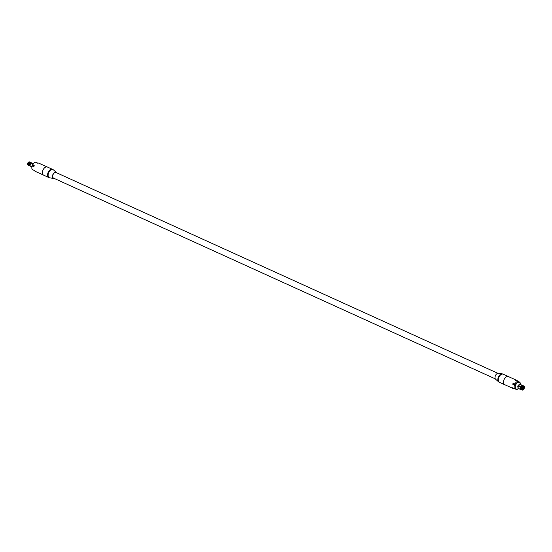<?xml version="1.0" encoding="UTF-8"?>
<svg xmlns="http://www.w3.org/2000/svg" width="552" height="552" viewBox="0 0 552 552"><rect width="100%" height="100%" fill="white"/><g stroke="black" fill="none" stroke-linecap="round" stroke-linejoin="round"><path stroke-width="0.83" d="M497.835 373.29L56.056 172.521A3.064 1.863 114.4 0 0 55.987 172.493A3.064 1.863 114.4 0 0 53.068 174.591A3.064 1.863 114.4 0 0 53.516 178.103L495.303 378.872M519.156 382.398A3.595 2.187 114.4 0 0 519.053 382.35A3.595 2.187 114.4 0 0 518.977 382.315A3.595 2.187 114.4 0 0 515.54 384.778A3.595 2.187 114.4 0 0 516.072 388.898A3.595 2.187 114.4 0 0 516.182 388.939M514.291 388.615A4.45 2.712 -65.6 0 1 513.146 388.504A4.45 2.712 -65.6 0 1 512.311 387.718L514.526 388.725A4.45 2.712 114.4 0 1 514.671 384.496A4.45 2.712 114.4 0 1 517.673 381.356L515.458 380.349A4.45 2.712 -65.6 0 1 516.734 380.362A4.45 2.712 -65.6 0 1 516.831 380.397A4.45 2.712 -65.6 0 1 517.666 381.19L519.887 382.198A4.45 2.712 114.4 0 1 520.26 384.427A3.595 2.187 114.4 0 0 519.259 382.439A3.595 2.187 114.4 0 0 519.177 382.405A3.595 2.187 114.4 0 0 515.747 384.875A3.595 2.187 114.4 0 0 516.279 388.994A3.595 2.187 114.4 0 0 516.361 389.022A3.595 2.187 114.4 0 0 518.376 388.484M513.243 384.827L514.202 384.282A0.89 0.704 110.8 0 1 512.918 383.702A0.89 0.704 110.8 0 1 514.202 384.282L513.877 383.157M516.831 380.397L508.426 376.581A4.45 2.712 114.4 0 0 508.33 376.54A4.45 2.712 114.4 0 0 504.079 379.59A4.45 2.712 114.4 0 0 504.742 384.689L513.146 388.504M514.526 388.725L516.741 389.567A4.45 2.712 114.4 0 0 518.39 388.491M517.673 381.356L519.887 382.198M498.635 373.345A3.346 2.035 114.4 0 0 498.373 373.276A3.346 2.035 114.4 0 0 495.461 375.581A3.346 2.035 114.4 0 0 495.641 379.286L498.691 381.867A4.45 2.712 114.4 0 0 499.077 382.115L499.284 382.205M502.969 374.097L502.762 374.008A4.45 2.712 114.4 0 0 502.665 373.966A4.45 2.712 114.4 0 0 502.32 373.876A4.45 2.712 114.4 0 0 498.456 376.94A4.45 2.712 114.4 0 0 498.691 381.867M508.737 376.719A4.485 2.732 114.4 0 0 508.44 376.547L503.293 374.208A4.485 2.732 114.4 0 0 503.196 374.166A4.485 2.732 114.4 0 0 498.911 377.244A4.485 2.732 114.4 0 0 499.581 382.377L504.728 384.716A4.485 2.732 114.4 0 0 505.052 384.827M508.44 376.547A4.485 2.732 114.4 0 0 508.344 376.505A4.485 2.732 114.4 0 0 504.059 379.583A4.485 2.732 114.4 0 0 504.728 384.716M515.458 380.349L517.666 381.19M512.946 384.102L513.25 384.62L513.822 384.496L513.795 383.336L512.946 384.102L513.415 384.585M513.843 383.226A0.821 0.649 -69.2 0 0 513.201 384.73A0.821 0.649 -69.2 0 0 513.843 383.226M513.871 383.461L513.188 384.192M518.052 387.463A1.497 0.911 -65.6 0 1 517.873 387.221A1.497 0.911 -65.6 0 1 518.087 385.606A1.497 0.911 -65.6 0 1 519.266 384.778M523.71 386.952L522.937 389.036M523.365 387.649L522.965 388.525M522.289 389.188L521.902 389.353M523.082 386.441L521.785 389.167M522.792 387.387L522.806 386.579M521.723 388.863L522.392 388.263M521.73 388.925L522.599 388.091M522.737 387.801L522.854 386.552M521.771 389.125L522.986 388.022L523.027 386.462M521.812 389.25L523.268 388.153L523.406 386.759L523.199 388.118L521.806 389.229M524.055 386.842A1.78 1.083 -65.6 0 1 523.724 388.891A1.78 1.083 -65.6 0 1 522.206 389.691A1.78 1.083 -65.6 0 1 521.957 387.621A1.78 1.083 -65.6 0 1 523.682 386.448A1.78 1.083 -65.6 0 1 524.055 386.842M522.061 389.602A1.78 1.083 114.4 0 0 523.489 388.636A1.78 1.083 114.4 0 0 523.751 386.704A1.78 1.083 114.4 0 0 523.517 386.4M522.53 389.063L521.944 389.367M523.386 386.386L523.648 386.731C523.517 388.898 522.799 389.636 521.502 388.953M521.757 389.084L522.916 387.987L522.986 386.483M521.633 389.519A2.104 1.283 -65.6 0 1 522.585 386.448A2.104 1.283 -65.6 0 1 524.4 387.249A2.104 1.283 -65.6 0 1 523.282 389.705A2.104 1.283 -65.6 0 1 521.633 389.519M524.4 387.221A2.18 1.325 114.4 0 0 524.4 387.193A2.18 1.325 114.4 0 0 523.793 386.062A2.18 1.325 114.4 0 0 521.937 387.035A2.18 1.325 114.4 0 0 521.536 389.539A2.18 1.325 114.4 0 0 521.992 390.029A2.18 1.325 114.4 0 0 523.241 389.74A2.18 1.325 114.4 0 0 523.261 389.719M523.793 386.062L523.02 385.71A2.18 1.325 114.4 0 0 521.171 386.683A2.18 1.325 114.4 0 0 520.764 389.194A2.18 1.325 114.4 0 0 521.219 389.677L521.992 390.029M522.606 389.27A2.18 1.325 114.4 0 0 523.606 386.642M521.723 388.525A0.98 0.6 114.4 0 0 522.33 388.077L522.537 387.594A0.98 0.6 114.4 0 0 522.482 386.842M523.427 385.896L523.427 385.882A2.525 1.539 -65.6 0 0 523.372 385.772L522.019 385.255A2.525 1.539 -65.6 0 0 521.902 385.303L520.426 386.931A2.525 1.539 -65.6 0 0 520.357 387.09L520.226 389.236A2.525 1.539 -65.6 0 0 520.246 389.291A2.525 1.539 -65.6 0 0 520.274 389.346L521.626 389.864A2.525 1.539 -65.6 0 1 521.626 389.864M522.572 389.291L523.192 388.304M520.274 389.346L518.3 388.449A2.525 1.539 -65.6 0 1 518.245 388.339L520.226 389.236M520.357 387.09L518.376 386.193L518.087 387.69A2.18 1.325 114.4 0 0 518.1 387.752M521.902 385.303L519.929 384.406L518.445 386.034L520.426 386.931M523.372 385.772L520.046 384.358A2.525 1.539 -65.6 0 0 519.929 384.406L519.46 384.654A2.18 1.325 114.4 0 0 518.087 387.69M520.046 384.358L522.019 385.255M522.082 387.387L522.572 387.621L522.364 388.084L521.861 387.863M31.85 167.249A3.595 2.187 -65.6 0 1 33.631 163.337M33.154 166.642L34.114 166.104L33.789 164.979A0.89 0.704 110.8 0 1 33.154 166.642A0.89 0.704 110.8 0 1 33.789 164.979M47.051 166.904L38.957 163.226A4.45 2.712 114.4 0 0 37.584 163.178L35.362 162.171L37.812 163.116M43.366 175.012L35.273 171.334A4.45 2.712 114.4 0 1 34.438 170.547L32.223 169.54A4.45 2.712 -65.6 0 1 32.361 165.31A4.45 2.712 -65.6 0 1 35.362 162.171M54.269 178.441A3.346 2.035 -65.6 0 1 53.737 178.462A3.346 2.035 -65.6 0 1 53.475 178.393A3.346 2.035 -65.6 0 1 53.026 174.266A3.346 2.035 -65.6 0 1 56.47 172.452A3.346 2.035 -65.6 0 1 56.801 172.866M53.737 178.462L49.79 177.861A4.45 2.712 -65.6 0 1 49.438 177.765A4.45 2.712 -65.6 0 1 49.342 177.73A4.45 2.712 -65.6 0 1 48.714 172.555A4.45 2.712 -65.6 0 1 53.026 169.623A4.45 2.712 -65.6 0 1 53.42 169.871L56.47 172.452M48.921 177.537A4.45 2.712 -65.6 0 1 48.831 177.496A4.45 2.712 -65.6 0 1 48.203 172.321A4.45 2.712 -65.6 0 1 52.516 169.388L53.026 169.623M49.142 177.634A4.485 2.732 -65.6 0 1 48.907 177.565A4.485 2.732 -65.6 0 1 48.811 177.523A4.485 2.732 -65.6 0 1 48.183 172.307A4.485 2.732 -65.6 0 1 52.53 169.354A4.485 2.732 -65.6 0 1 52.826 169.526M43.767 175.225A4.485 2.732 -65.6 0 1 43.67 175.191A4.485 2.732 -65.6 0 1 43.035 169.975A4.485 2.732 -65.6 0 1 47.382 167.014L52.53 169.354M34.003 165.676L33.706 165.151L32.858 165.917L33.154 166.442L34.003 165.676M33.113 166.552A0.821 0.649 -69.2 0 0 33.755 165.041A0.821 0.649 -69.2 0 0 33.113 166.552M33.782 165.283L33.099 166.014L33.327 166.4M33.341 163.606L32.009 163.006A1.78 1.083 114.4 0 0 31.968 162.985A1.78 1.083 114.4 0 0 30.988 163.24A1.78 1.083 114.4 0 0 30.043 165.317A1.78 1.083 114.4 0 0 30.532 166.249L31.871 166.849M30.043 165.296A1.711 1.042 -65.6 0 1 30.036 165.269A1.711 1.042 -65.6 0 1 30.947 163.275A1.711 1.042 -65.6 0 1 30.967 163.254L30.947 163.275M29.884 165.71L30.036 163.254L31.388 162.854A1.78 1.083 -65.6 0 0 31.078 162.578L30.629 162.536A1.78 1.083 -65.6 0 1 31.078 162.578L31.064 162.571M30.629 162.536L30.084 165.807M28.911 165.269L27.876 164.289L28.759 162.316L29.442 162.053M28.414 165.034L27.876 164.185L28.704 162.357L29.332 162.095M28.835 165.082L29.208 164.965M30.091 162.15L28.738 162.557L28.083 164.22L28.621 165.379L29.332 165.358M30.374 162.281L29.021 162.688L28.373 164.351L28.911 165.51L29.449 165.545M30.657 162.412L29.311 162.819L28.656 164.482L29.615 165.697M30.933 162.536L29.594 162.95L28.945 164.606L29.484 165.766L29.994 165.814M31.478 163.199L30.036 163.254L31.388 162.854M29.939 162.06L28.704 162.543L28.048 164.206L28.587 165.358L29.325 165.338M30.222 162.191L28.987 162.674L28.338 164.33L28.877 165.49L29.435 165.524L28.897 164.461L29.463 162.999L30.526 162.564M30.526 162.329L29.277 162.805L28.621 164.461L29.587 165.683M30.774 162.44L29.56 162.937L28.911 164.593L29.905 165.807M28.393 164.724L28.117 164.6A1.283 0.78 -65.6 0 1 27.904 164.413M29.67 162.178L28.607 162.612L28.042 164.068L28.669 165.138M28.704 165.145L29.228 165.041M29.953 162.309L28.89 162.743L28.324 164.199L28.952 165.269M30.243 162.433L29.173 162.868L28.607 164.33L29.359 165.414M30.139 162.785L29.256 165.131M28.621 165.055L28.966 164.965A1.283 0.78 114.4 0 1 28.863 164.938A1.283 0.78 114.4 0 1 28.835 164.924L28.462 164.758M28.566 162.785L28.111 164.103L28.587 165.124L29.242 165.096M28.849 162.916L28.393 164.234L29.311 165.296M29.139 163.047L28.683 164.365L29.38 165.441M29.422 163.178L29.028 164.047M522.613 386.724L522.647 387.697L522.64 386.697A1.249 0.759 -65.6 0 1 522.73 387.118M522.082 388.532A1.249 0.759 -65.6 0 1 521.716 388.732L522.489 388.084M522.468 388.084L521.716 388.705M28.048 164.882C26.862 162.743 29.47 161.287 29.346 162.033L29.394 162.053A1.566 0.952 114.4 0 0 29.346 162.033A1.566 0.952 114.4 0 0 27.841 163.033A1.566 0.952 114.4 0 0 28.014 164.862M27.614 164.041A1.497 0.911 -65.6 0 1 28.428 162.254M498.373 373.276L502.32 373.876M522.709 388.091L522.364 388.084M49.342 177.73L48.831 177.496M48.811 177.523L43.67 175.191"/></g></svg>
